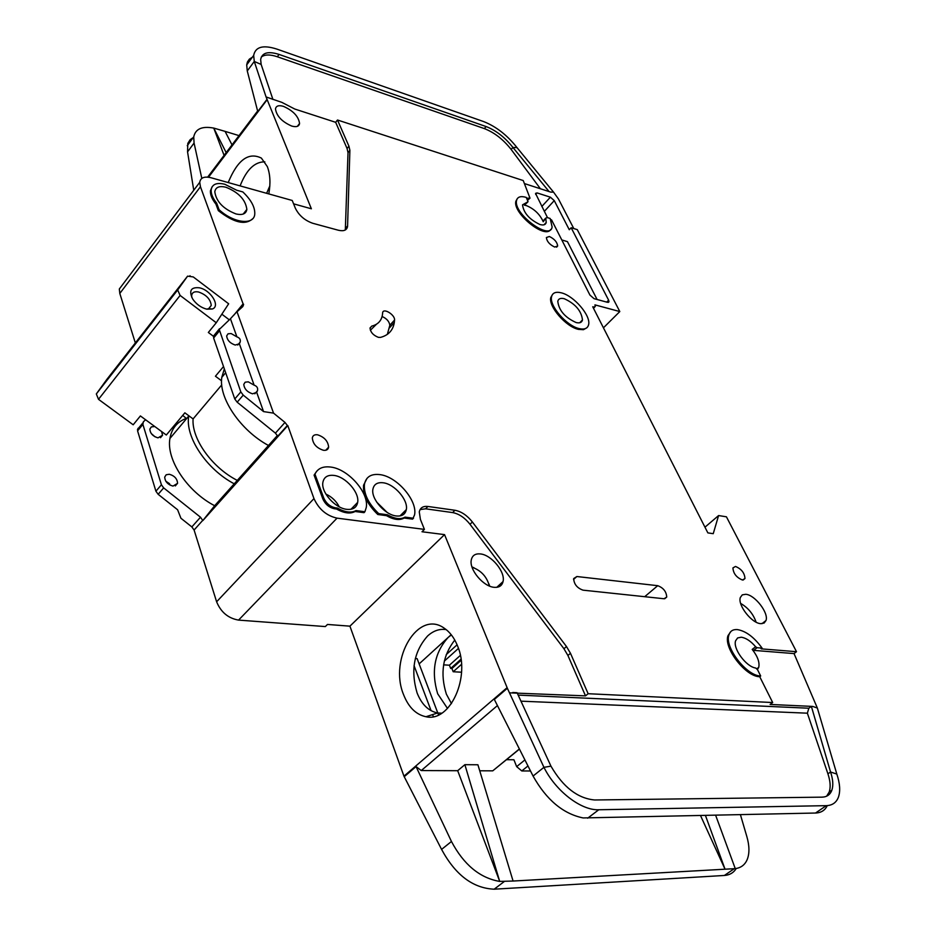 <?xml version="1.0" encoding="UTF-8"?>
<svg xmlns="http://www.w3.org/2000/svg" width="936" height="936" viewBox="0 0 936 936"><rect width="100%" height="100%" fill="white"/><g stroke="black" fill="none" stroke-linecap="round" stroke-linejoin="round"><path stroke-width="1.4" d="M231.157 333.555L236.913 336.878C239.674 337.826 240.763 339.569 240.166 342.12L239.37 343.769L235.24 345.056C230.034 343.266 227.179 340.213 226.664 335.919L228.045 333.801L231.157 333.555M248.286 381.841L254.124 385.164C257.014 386.182 258.125 388.042 257.459 390.745L256.686 392.336L252.521 393.822C247.198 392.044 244.284 388.896 243.781 384.38L245.173 382.18L248.286 381.841M225.939 187.247C238.598 192.336 245.571 199.731 246.858 209.407C246.086 213.888 242.447 215.397 235.954 213.934C223.248 208.927 216.204 201.544 214.8 191.786C215.608 187.165 219.316 185.656 225.939 187.247M383.233 482.789C394.547 484.052 408.388 500.093 406.318 509.605C405.311 514.39 401.965 516.508 396.267 515.958C385 514.917 370.89 498.736 372.902 489.224C373.932 484.263 377.372 482.11 383.233 482.789M334.047 475.43C345.7 476.752 359.599 492.582 357.669 502.375C356.639 507.604 353.001 509.921 346.765 509.336C335.17 508.248 320.99 492.289 322.861 482.485C323.915 477.056 327.647 474.704 334.047 475.43M576.155 322.557C579.712 323.376 581.818 322.522 582.473 319.983C581.455 310.892 575.383 303.802 564.256 298.713C560.605 297.835 558.453 298.689 557.786 301.298C558.874 310.448 564.993 317.538 576.155 322.557M170.048 485.105L169.521 483.678L165.789 481.186M169.311 474.26C174.541 475.78 177.29 478.811 177.559 483.327L172.996 486.1C167.766 484.591 165.005 481.572 164.713 477.044L166.198 474.763L169.311 474.26M155.037 436.831L151.281 433.555M161.624 431.566L162.536 435.252L157.985 437.861C152.872 436.328 150.169 433.403 149.854 429.086L151.328 426.886L154.791 426.524M191.821 297.484L191.646 295.448C192.161 292.383 194.466 291.236 198.561 291.985C206.271 294.735 210.506 299.216 211.255 305.428L208.786 308.728L206.493 309.114M199.345 287.797C210.705 289.914 220.791 306.294 212.308 308.997L206.786 309.184C201.029 307.651 196.338 304.27 192.699 299.04C188.662 290.722 190.874 286.978 199.345 287.797M527.506 202.305L524.382 205.148L526.395 205.592C534.28 208.904 539.896 214.285 543.254 221.75L543.699 220.299M545.84 218.965L546.226 222.44C545.641 224.827 543.535 225.517 539.932 224.511C529.437 219.515 523.634 212.963 522.522 204.855L528.044 201.708L526.254 197.402C520.697 195.776 517.468 196.817 516.555 200.515C513.115 213.759 550.438 241.312 552.111 226.886L550.169 218.474L547.303 217.585L545.746 218.1L543.254 221.75M762.103 648.121L757.048 647.712L755.621 646.753C750.707 641.055 745.91 637.872 741.23 637.217L737.626 637.942L735.614 640.762C732.689 648.496 746.121 666.783 755.703 668.023L757.505 669.649L760.687 676.003C746.565 676.038 724.265 647.08 728.91 634.936C730.15 631.039 732.97 629.261 737.392 629.589C745.945 631.051 754.182 637.229 762.103 648.121L761.179 648.847L796.501 651.702L726.43 516.812L718.591 515.56L713.244 533.684L707.862 532.888L592.734 306.786L593.787 307.066L593.19 307.675M755.621 646.753L752.205 649.408C757.622 656.335 759.798 662.302 758.745 667.321L757.435 669.521M480.308 553.925C491.341 554.744 505.58 571.99 503.053 581.56C502.035 585.737 499.122 587.668 494.313 587.328C483.327 586.732 468.842 569.334 471.323 559.775C472.352 555.422 475.348 553.468 480.308 553.925M586.778 327.811L583.444 329.694L578.401 329.367C565.835 326.734 548.262 306.365 550.813 297.484L552.591 294.36M579.162 328.594C566.608 325.962 549.022 305.581 551.573 296.7C552.568 292.769 555.82 291.47 561.319 292.828C573.932 295.753 591.142 315.83 588.592 324.733C587.609 328.513 584.473 329.8 579.162 328.594M745.735 594.29C754.825 594.781 768.901 612.928 766.011 620.498L764.139 623.037L760.769 623.668C751.725 623.364 737.451 605.03 740.341 597.496L742.26 594.875L745.735 594.29M756.101 622.147C753.281 614.016 748.121 607.768 740.645 603.404M735.497 566.455C741.417 568.912 744.588 572.937 744.974 578.542L742.447 580.004C736.503 577.57 733.333 573.546 732.923 567.918L735.497 566.455M314.964 474.166C317.655 468.398 322.967 466.046 330.923 467.087C348.414 469.17 369.158 492.851 366.245 507.546L364.9 511.758L356.019 510.576C351.164 513.162 344.963 512.331 337.428 508.084L335.24 507.792C330.01 506.587 326.184 503.346 323.751 498.046L314.964 474.166L314.086 475.114L316.731 471.206M314.086 475.114L322.861 498.982C325.295 504.282 329.121 507.523 334.351 508.728L336.527 509.02C344.062 513.256 350.263 514.086 355.13 511.489L364.01 512.671L364.9 511.758M317.596 434.807C324.394 437.077 328.068 441.184 328.63 447.151C328.15 449.608 326.418 450.649 323.4 450.274C316.602 448.04 312.905 443.933 312.32 437.954C312.788 435.451 314.555 434.409 317.596 434.807M378.436 337.358C373.3 335.38 370.492 332.245 370.024 327.986L371.767 326.102C377.922 324.546 381.478 320.755 382.45 314.718L382.637 312.823C383.128 307.453 395.121 314.742 394.547 320.042L394.302 322.534C393.015 330.35 388.405 335.31 380.461 337.405L378.436 337.358M377.805 514.507L378.694 513.607C368.421 503.638 363.671 493.869 364.443 484.321C365.988 476.798 371.183 473.569 380.016 474.634C397.016 476.611 417.678 500.62 414.566 514.882L412.624 519.152L404.176 518.029C399.637 520.58 393.74 519.796 386.486 515.666L377.805 514.507C367.532 504.551 362.782 494.793 363.554 485.234L367.017 478.331M219.071 209.687L216.672 203.171C212.753 198.21 210.916 193.775 211.162 189.844C212.144 184.17 216.707 182.321 224.827 184.275L236.644 190.219L242.81 191.927C251.047 199.766 255.037 207.102 254.779 213.911C254.299 225.517 233.789 223.353 219.071 209.687L218.334 210.647L215.935 204.13C212.016 199.181 210.179 194.735 210.424 190.804L212.121 186.767M549.374 236.504C554.404 238.902 557.166 242.073 557.669 246.016L554.697 247.046C549.666 244.659 546.893 241.5 546.378 237.533L549.374 236.504M248.087 620.814L251.374 621.059M297.367 624.487L300.503 624.721M457.493 645.782C471.03 676.517 450.157 722.686 425.962 716.73C415.958 714.624 408.47 707.207 403.51 694.489C388.697 658.85 418.263 609.301 444.167 628.15C449.818 631.929 454.252 637.802 457.493 645.782M446.18 629.612C439.592 628.618 433.426 630.712 427.693 635.895C413.993 651.28 410.448 670.27 417.07 692.874C421.633 704.387 428.477 711.091 437.603 712.975L441.78 713.197M451.363 634.889L448.192 637.404C434.491 652.614 430.981 671.404 437.674 693.775L447.513 708.458M454.791 640.072C442.728 655.481 439.92 673.51 446.378 694.161L451.491 703.638M283.503 106.376C293.202 110.717 298.561 116.427 299.567 123.493C298.993 126.512 296.361 127.354 291.669 126.044C281.947 121.738 276.553 116.029 275.476 108.915C276.073 105.838 278.752 104.996 283.503 106.376M228.208 182.567C237.498 159.939 248.555 151.772 261.378 158.09L267.333 166.608C270.223 174.248 270.703 183.351 268.796 193.916M269.825 185.925L266.62 193.307M239.019 135.615L225.096 131.379L232.011 144.893M540.411 188.756L511.15 149.444C503.299 139.464 494.36 132.502 484.357 128.595L486.112 126.559C496.115 130.49 505.054 137.452 512.916 147.443L517.011 147.619C507.218 135.17 496.08 126.489 483.596 121.563L276.799 49.07C263.098 44.694 255.388 46.8 253.668 55.411L254.276 61.46L261.144 64.432L260.653 59.506C262.01 52.662 268.152 50.977 279.068 54.428L277.325 56.757C270.013 54.311 264.654 54.405 261.273 57.073M226.173 152.615L213.747 128.08L225.096 131.379M224.09 155.376L213.747 128.08M213.736 128.092C202.117 125.927 195.448 128.852 193.74 136.878L194.068 143.044L201.813 178.402M264.841 161.858C254.662 161.729 246.414 169.744 240.107 185.89M345.314 229.964L348.016 152.626L347.069 148.485L335.661 122.312L294.793 109.044L281.841 102.363L266.07 96.946L311.372 208.786L293.588 203.837M526.64 198.175L530.01 198.175L523.236 180.554L337.486 120.007L348.929 146.18L349.888 150.333L347.56 226.5C346.811 230.256 343.734 231.496 338.305 230.221L312.776 223.283C304.762 220.475 298.958 215.444 295.331 208.178L292.243 200.479L211.056 177.758C204.317 176.132 200.538 177.653 199.731 182.321L200.444 186.744L243.091 303.872L233.813 315.186M252.346 57.225L249.339 59.155L247.408 62.01L246.706 64.888L247.268 70.949L257.763 111.559L266.783 99.626M486.112 126.559L279.068 54.428M573.791 228.559L558.429 198.923L553.527 192.114L550.707 192.102L524.394 183.561M193.261 137.522L190.148 139.675L187.808 143.407L187.551 151.878L194.068 143.044M193.752 190.254L187.551 151.878M219.492 328.735L213.993 335.462L213.619 338.001L234.772 398.982L237.171 402.199L275.418 433.146L277.77 436.211L287.773 425.552L313.969 498.584L216.614 601.778C220.896 612.191 228.208 618.298 238.563 620.1L325.318 626.57L327.483 624.452L349.924 626.161L444.541 534.62L507.37 688.276L543.945 767.333L550.953 766.151C563.121 787.129 577.676 798.408 594.629 799.976L822.007 797.156C826.933 797.004 830.22 794.676 831.87 790.171C833.449 785.398 833.005 779.337 830.56 772.001L836.819 774.072C839.943 783.327 840.493 790.967 838.492 796.981C836.445 802.55 832.373 805.44 826.277 805.662L815.525 813.033L583.105 817.935C563.086 813.793 546.402 799.835 533.075 776.049L494.337 699.449L507.37 688.276M216.614 601.778L194.091 530.033L191.845 526.921L200.491 517.21L202.843 520.58L287.504 425.892M145.583 419.749L143.36 421.82L142.88 424.394L161.413 484.778L163.66 487.89L158.161 494.313L177.606 509.769L180.917 518.24L191.845 526.921M135.346 342.95L119.808 293.459L200.444 186.744M123.131 283.947L119.317 289.002L119.808 293.459M313.969 498.584C318.848 509.254 326.535 515.771 337.042 518.146L424.417 529.39L420.404 519.398L419.281 511.922C420.194 507.757 423.095 505.931 427.963 506.47L454.954 510.272C461.308 511.465 467.122 515.373 472.387 521.995L566.491 646.554L570.48 653.305L588.136 693.716L772.68 702.527L759.74 676.728C745.618 676.775 723.329 647.817 727.986 635.673L730.911 631.484M603.439 327.822L619.808 311.559L594.933 304.867L595.296 306.481L593.787 307.066M619.808 311.559L577.255 229.624L571.159 227.74L608.622 300.175L608.997 301.766L607.522 302.328L594.021 298.654L589.926 295.062L551.55 219.878L550.719 219.621M550.602 229.542C545.091 239.464 512.565 213.104 515.853 201.287L517.315 198.607M236.913 336.878L230.443 318.743L243.629 304.329L243.091 303.872M243.22 304.235L242.857 306.528L237.03 311.793L273.534 413.127L263.554 411.594L256.686 392.336M275.418 433.146L284.989 422.417L273.534 413.127M284.989 422.417L287.352 425.482L277.77 436.211M252.708 218.708C245.326 225.482 233.871 222.791 218.334 210.647M576.868 576.529L657.727 585.69C663.402 587.843 666.397 591.634 666.725 597.063L664.01 598.747L583.034 590.16C577.138 588.077 574.014 584.216 573.663 578.577L576.868 576.529L573.557 579.454M266.07 96.946L254.276 61.46L247.268 70.949M335.661 122.312L337.486 120.007M261.144 64.432L272.926 99.462M484.357 128.595L277.325 56.757M517.011 147.619L553.527 192.114M549.081 191.564L512.916 147.443L511.15 149.444M527.658 200.21L530.01 198.175M547.501 217.655L535.521 193.389L537.065 192.91L550.38 197.192L554.264 200.62L569.287 229.741L571.159 227.74M451.187 634.678L419.129 663.893M438.551 714.952L417.128 658.64L415.338 658.523M433.345 716.637L432.584 714.601M431.098 710.693L414.063 665.648M705.463 815.525L725.037 869.205L513.08 881.033L477.91 764.77L464.876 764.677L457.681 770.702L421.258 770.562L416.04 766.584L451.456 841.487L441.581 849.408L403.954 776.166L349.924 626.161M508.388 759.716L507.932 758.558M461.565 672.212L453.188 671.744L451.924 668.503L461.132 660.278M460.992 659.225L450.684 668.433L451.924 668.503M450.684 668.433L449.42 665.203L443.605 664.852M457.096 644.799L446.25 654.592M444.331 661.108L458.453 648.402M449.42 665.203L460.336 655.422M527.974 765.952L521.797 770.948L516.66 766.631L513.911 759.763L506.551 759.693M461.518 664.326L453.188 671.744M519.445 749.104L492.745 770.843L479.735 770.784M441.581 849.408C455.399 874.973 472.926 888.229 494.173 889.2L724.382 875.464L734.28 868.69L725.037 869.205L700.549 815.63M521.797 770.948L530.513 770.983M513.08 881.033L499.73 881.408L457.681 770.702M533.075 776.049L543.945 767.333C555.68 791.037 581.034 810.576 598.771 809.757L826.277 805.662M451.456 841.487C463.741 864.677 479.829 877.991 499.707 881.431L464.876 764.677M734.28 868.69L735.263 868.62L715.654 815.291M724.382 875.464C729.694 875.09 733.648 872.75 736.269 868.468M735.263 868.608C740.949 867.883 744.939 864.864 747.209 859.529C749.607 853.433 749.49 845.805 746.87 836.655L740.434 814.73M772.68 702.527L770.117 704.445L812.752 706.423L817.362 708.061L794.044 653.585L753.644 650.368L757.048 647.712M827.284 805.615C825.166 810.061 821.562 812.518 816.485 812.986L815.525 813.033M588.136 693.716L585.515 695.869L567.918 655.481L563.94 648.73L470.012 524.277C464.747 517.666 458.932 513.77 452.579 512.577L425.587 508.81L420.077 509.582M444.541 534.62L422.007 531.753L424.417 529.39M585.515 695.869L509.722 692.851M752.205 649.408L753.644 650.368M817.362 708.061L836.819 774.072M826.64 796.185L829.202 792.02C830.794 787.235 830.361 781.174 827.927 773.838L830.56 772.001L811.372 706.376L808.844 708.224L807.37 713.185L520.966 701.169M812.752 706.423L811.372 706.376M550.953 766.151L517.058 692.71L512.788 692.488M163.66 487.89L200.491 517.21M190.312 276.518L190.031 275.722L189.505 276.412M704.96 527.19L718.591 515.56M796.501 651.702L794.044 653.585M759.74 676.728L760.687 676.003M597.086 299.485L567.438 241.64L561.787 239.944M182.719 415.373L186.287 418.404C177.103 421.832 171.651 428.524 169.931 438.469C166.035 459.424 187.106 491.494 214.66 505.721L277.419 435.474M230.443 318.743L219.246 329.507L240.821 391.915L243.231 395.121L263.554 411.594M254.124 385.164L239.37 343.769M202.843 520.58L214.66 505.721M215.935 204.13L216.672 203.171M404.176 518.029L405.066 517.128L413.525 518.263M386.486 515.666L387.387 514.765L378.694 513.607M405.066 517.128C400.538 519.691 394.641 518.895 387.387 514.765M370.363 330.268L376.494 324.195M387.352 334.351L389.832 325.283C389.259 321.446 386.685 318.532 382.087 316.508M355.13 511.489L356.019 510.576M336.527 509.02L337.428 508.084M827.927 773.838L807.37 713.185M213.478 336.328L208.342 332.467L216.263 322.745L228.653 303.79L193.261 276.939L187.586 276.143L177.664 289.973L96.326 393.939L98.502 399.321L133.193 424.792L140.4 415.935L166.315 435.018L184.86 412.823L193.085 418.918C191.517 438.844 212.039 467.637 237.288 480.39M187.586 276.143L106.879 379.349L96.326 393.939M221.855 314.192L229.273 319.808M216.263 322.745L180.11 295.437L177.664 289.973M180.11 295.437L98.502 399.321M221.551 380.8L215.432 376.225L223.517 366.549M325.915 494.103C331.789 496.817 336.223 501.041 339.218 506.785M221.738 384.907L193.085 418.918M472.072 567.228C481.092 570.445 486.849 576.693 489.352 585.983M224.336 368.889L221.785 377.372C218.521 397.987 240.564 430.525 268.48 445.477M158.161 494.313L155.914 491.213L137.58 430.876L138.06 428.29M234.234 483.807C206.482 469.264 185.035 436.96 188.709 416.075L188.768 415.713M387.071 512.343L376.681 502.105M489.68 586.123L488.896 583.9M474.096 567.86L471.955 566.888M371.767 326.102L370.012 328.068M266.912 100L208.517 177.22M345.641 228.185L347.607 225.833M348.016 152.626L349.888 150.333M347.069 148.485L348.929 146.18M403.954 776.166L507.101 687.679M524.92 759.915L516.66 766.631M519.375 748.964L492.745 770.843M421.258 770.562L497.437 705.58M494.173 889.2L504.27 881.525M587.668 818.193L598.771 809.757M404.2 776.74L416.04 766.584M337.042 518.146L238.563 620.1M194.091 530.033L202.761 520.334M425.587 508.81L427.963 506.47M452.579 512.577L454.954 510.272M470.012 524.277L472.387 521.995M563.94 648.73L566.491 646.554M567.918 655.481L570.48 653.305M518.158 695.097L808.844 708.224M608.622 300.175L606.703 302.106M544.319 211.384L554.264 200.62M243.231 395.121L237.171 402.199M389.832 325.283L394.547 320.042M334.351 508.728L335.24 507.792M322.861 498.982L323.751 498.046M644.693 596.7L657.727 585.69M526.956 202.328L524.382 205.148M537.065 192.91L535.684 194.419M541.815 206.482L550.38 197.192M142.88 424.394L137.58 430.876M161.413 484.778L155.914 491.213M219.445 330.888L213.619 338.001M240.821 391.915L234.772 398.982M237.744 345.033L240.166 342.12M254.838 393.775L257.459 390.745M243.208 214.051L246.858 209.407M400 515.935L406.318 509.605M350.977 509.278L357.669 502.375M579.723 322.756L582.473 319.983M175.301 485.936L177.559 483.327M160.489 437.697L162.536 435.252M208.517 308.821L211.255 305.428M208.786 308.728L212.308 308.997M544.015 224.815L546.226 222.44M756.873 668.76L758.745 667.321M496.759 587.317L503.053 581.56M550.813 297.484L551.573 296.7M761.962 623.68L766.011 620.498M743.161 580.016L744.974 578.542M325.751 450.251L328.63 447.151M556.569 247.174L557.669 246.016M437.603 712.975L425.962 716.73M299.567 123.493L297.356 126.337M207.652 177.126L257.611 111.01M246.706 64.888L253.668 55.411M193.74 136.878L187.247 145.7M199.731 182.321L119.317 289.002M347.56 226.5L345.583 228.864M594.664 307.125L593.494 308.295M829.202 792.02L831.87 790.171M727.986 635.673L728.91 634.936M608.377 302.375L608.997 301.766M515.853 201.287L516.555 200.515M243.372 305.464L241.465 307.792M210.424 190.804L211.162 189.844M363.554 485.234L364.443 484.321M394.302 322.534L389.575 327.775M664.7 598.759L666.725 597.063M543.161 220.884L545.746 218.1M137.452 429.495L142.752 423.025M221.785 377.372L225.67 372.739M213.431 336.632L219.246 329.507M169.931 438.469L188.709 416.075"/></g></svg>
